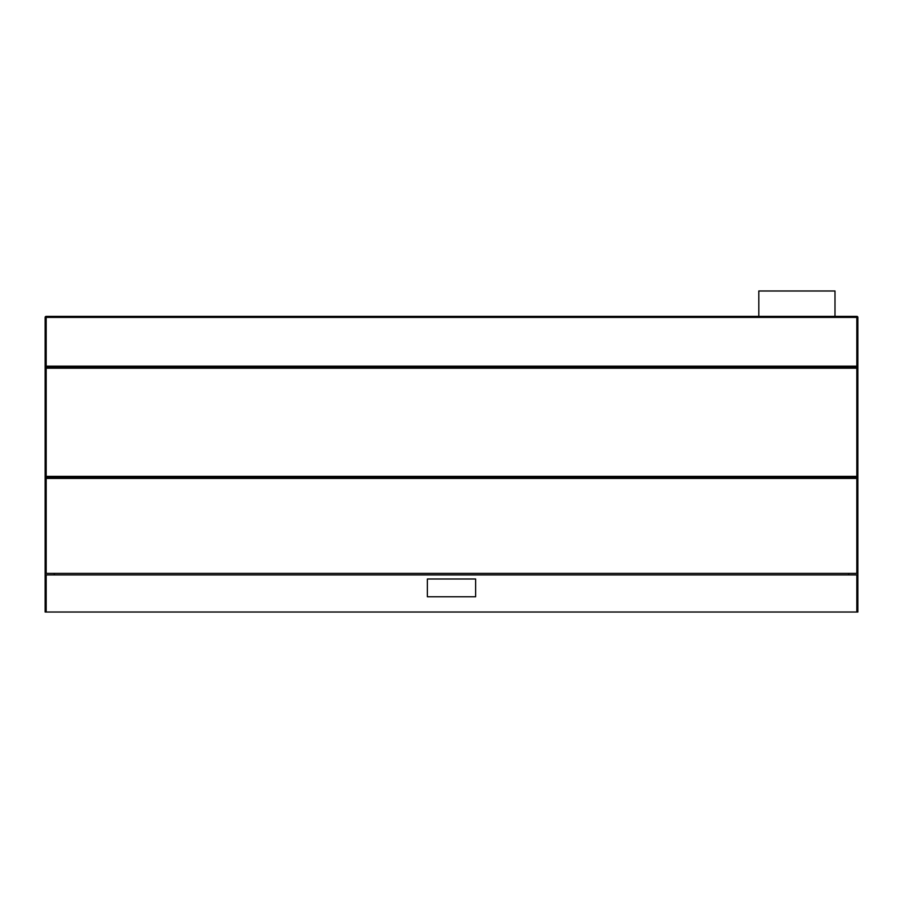 <?xml version="1.0" encoding="UTF-8"?>
<svg xmlns="http://www.w3.org/2000/svg" width="903" height="903" viewBox="0 0 903 903"><rect width="100%" height="100%" fill="white"/><g stroke="black" fill="none" stroke-linecap="round" stroke-linejoin="round"><path stroke-width="1.35" d="M834.993 290.992L758.802 290.992L758.802 316.389L46.166 316.389L856.834 316.389L834.993 316.389L834.993 290.992M45.15 368.198L46.166 368.198L46.166 366.166L45.15 366.166L45.15 317.404L45.15 476.389L45.15 368.198A1.016 1.016 0 0 1 46.166 367.182L856.834 367.182A1.016 1.016 0 0 1 857.85 368.198L857.85 317.404L856.834 317.404L856.834 477.405L46.166 477.405L46.166 368.198L857.85 368.198L857.85 573.405L857.85 478.421L856.834 478.421L856.834 573.405L857.85 573.405L857.85 574.929L856.834 574.929L856.834 612.008L857.85 612.008L857.85 574.929M857.85 366.166L46.166 366.166L46.166 317.404L856.834 317.404L856.834 316.389A1.016 1.016 0 0 1 857.85 317.404M45.15 317.404A1.016 1.016 0 0 1 46.166 316.389L46.166 317.404L45.15 317.404M857.85 476.389L45.15 476.389L45.15 478.421A1.016 1.016 0 0 1 46.166 477.405L46.166 478.421L45.15 478.421L45.15 573.405L856.834 573.405M46.166 573.405L46.166 478.421L856.834 478.421L856.834 477.405A1.016 1.016 0 0 1 857.85 478.421M45.15 574.929L45.15 612.008L46.166 612.008L46.166 574.929L45.15 574.929L45.15 573.405M427.367 578.992L427.367 596.77L475.621 596.77L475.621 578.992L427.367 578.992M848.707 573.405L848.707 574.929M54.293 573.405L54.293 574.929M46.166 574.929L856.834 574.929M46.166 612.008L856.834 612.008"/></g></svg>
